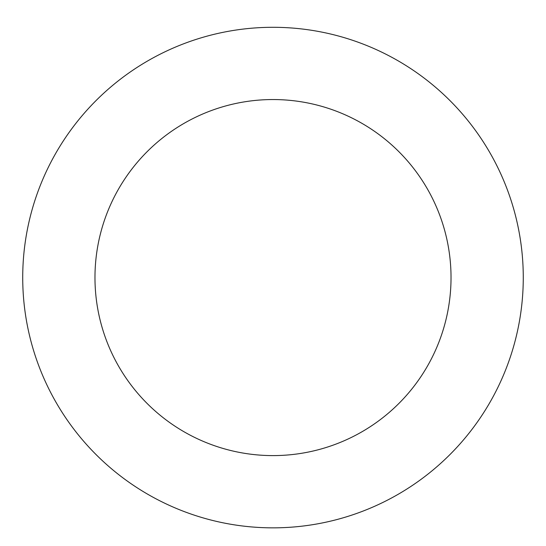 <?xml version="1.0" encoding="UTF-8"?>
<svg xmlns="http://www.w3.org/2000/svg" width="546" height="546" viewBox="0 0 546 546"><rect width="100%" height="100%" fill="white"/><g stroke="black" fill="none" stroke-linecap="round" stroke-linejoin="round"><path stroke-width="0.82" d="M205.951 36.445A250.273 250.273 0 0 0 97.7 456.203A250.273 250.273 0 0 0 515.342 340.069A250.273 250.273 0 0 0 205.951 36.445M225.307 106.054A178.023 178.023 0 0 0 148.307 404.634A178.023 178.023 0 0 0 445.386 322.031A178.023 178.023 0 0 0 225.307 106.054"/></g></svg>
